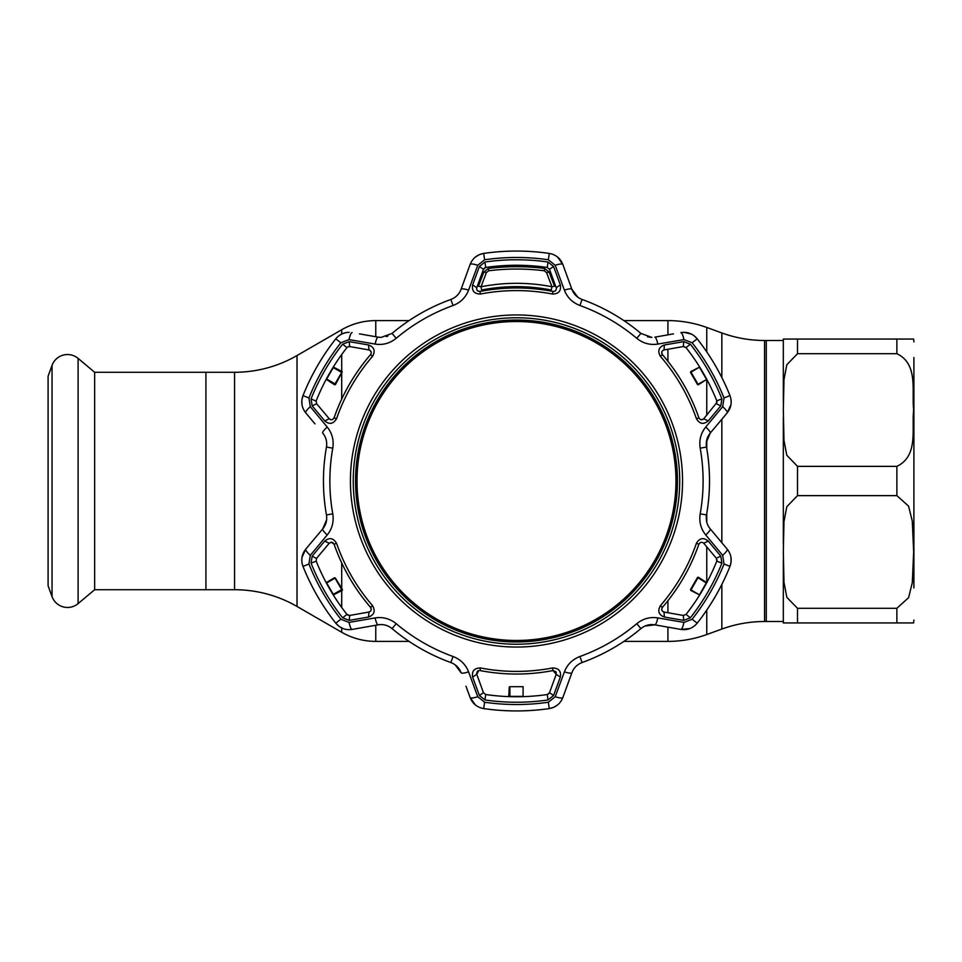 <?xml version="1.0" encoding="UTF-8"?>
<svg xmlns="http://www.w3.org/2000/svg" width="962" height="962" viewBox="0 0 962 962"><rect width="100%" height="100%" fill="white"/><g stroke="black" fill="none" stroke-linecap="round" stroke-linejoin="round"><path stroke-width="1.44" d="M721.837 377.561L721.837 332.948L706.757 327.465A113.552 113.552 0 0 0 667.917 320.611L623.893 320.611M409.066 320.611L375.769 320.611A68.134 68.134 0 0 0 341.702 329.738L297.017 355.543A124.904 124.904 0 0 1 234.56 372.282L205.928 372.282L205.928 589.718L205.928 372.282L94.649 372.282L94.649 589.718L234.56 589.718A124.904 124.904 0 0 1 297.017 606.457L341.702 632.262L341.702 627.97M783.321 621.512L766.293 621.512L766.293 340.488L766.293 621.512L764.562 621.512A124.904 124.904 0 0 0 721.837 629.052L706.757 634.535A113.552 113.552 0 0 1 667.917 641.389L623.893 641.389M409.066 641.389L375.769 641.389A68.134 68.134 0 0 1 341.702 632.262M721.837 332.948A124.904 124.904 0 0 0 764.562 340.488L783.321 340.488L783.321 402.477L783.321 339.069L913.659 339.069L896.873 339.069L896.873 353.703L797.51 353.703L896.873 353.703C918.722 364.009 911.519 391.714 913.659 410.113C911.483 428.439 918.77 455.952 896.873 466.366L797.51 466.366L786.784 455.218L783.97 440.355L783.321 410.028L783.982 379.677L786.82 364.73L797.51 353.703L797.51 339.069L783.321 339.069M896.873 608.297L908.621 597.642L912.313 582.587L913.659 551.863L912.289 521.103L908.549 506.108L896.873 495.634L797.51 495.634L786.796 506.733L783.97 521.657L783.321 551.972L783.982 582.371L786.844 597.342L797.51 608.297L896.873 608.297L896.873 622.931L913.659 622.931L783.321 622.931L783.321 559.535M913.9 587.938L913.9 357.515M913.527 622.931L913.9 620.093M783.321 622.931L797.51 622.931L797.51 608.297M783.321 544.42L783.321 417.58M94.649 372.282L78.102 358.393L78.102 603.607L94.649 589.718M78.102 358.393A16.462 16.462 0 0 0 52.044 365.368L48.1 376.214L48.1 585.786L52.044 596.632A16.462 16.462 0 0 0 78.102 603.607M324.735 541.077C329.425 537.241 333.369 537.974 336.556 543.289A190.404 190.404 0 0 0 372.571 605.675C375.577 611.098 374.242 614.886 368.59 617.027L349.266 620.37L342.616 617.808A221.236 221.236 0 0 1 311.063 563.167L312.169 556.132L324.735 541.077L329.22 543.253L331.397 542.243L329.22 543.253L316.63 558.249L316.173 561.123A215.741 215.741 0 0 0 346.933 614.405L349.663 615.452L349.266 620.37M368.59 344.973C374.254 347.126 375.577 350.902 372.571 356.325A190.404 190.404 0 0 0 336.556 418.71C333.357 424.026 329.413 424.759 324.735 420.923L312.169 405.868L311.063 398.833A221.236 221.236 0 0 1 342.616 344.192L349.266 341.63L368.59 344.973L368.939 349.952L349.663 346.548L347.462 347.078M553.571 266.498L560.341 284.908C561.315 290.885 558.694 293.927 552.501 294.035A190.404 190.404 0 0 0 480.459 294.035C474.266 293.915 471.657 290.873 472.631 284.908L479.389 266.498L484.932 262.025A221.236 221.236 0 0 1 548.027 262.025L553.571 266.498L549.506 269.3L547.246 267.46A215.741 215.741 0 0 0 485.726 267.46L483.453 269.3L479.389 266.498M477.753 265.284A8.514 1.84 20 0 0 470.117 264.454L461.087 289.273L470.117 264.454C472.595 258.297 477.128 254.617 483.694 253.415A229.93 229.93 0 0 1 549.266 253.415C555.832 254.605 560.353 258.285 562.842 264.454A8.514 1.84 160 0 0 555.218 265.284L548.352 259.764A223.521 223.521 0 0 0 484.607 259.764L477.753 265.284L468.578 290.139C465.704 297.486 460.533 302.609 453.054 305.495A186.616 186.616 0 0 0 396.2 338.311C389.923 343.362 382.9 345.286 375.144 344.083L349.038 339.598L340.825 342.773A223.521 223.521 0 0 0 308.946 397.979L310.305 406.685L327.236 427.056C332.167 433.225 334.006 440.259 332.768 448.184A186.616 186.616 0 0 0 332.768 513.816C334.006 521.777 332.155 528.823 327.236 534.944L310.305 555.314L308.946 564.021A223.521 223.521 0 0 0 340.825 619.227L349.038 622.402L375.144 617.917C382.948 616.738 389.971 618.65 396.2 623.689A186.616 186.616 0 0 0 453.054 656.505C460.557 659.427 465.74 664.538 468.578 671.861L477.753 696.716L484.607 702.236A223.521 223.521 0 0 0 548.352 702.236L555.218 696.716A8.514 1.84 20 0 0 562.842 697.546L571.885 672.727L562.842 697.546C560.365 703.703 555.844 707.383 549.266 708.585L553.643 707.347M516.486 702.236A221.236 221.236 0 0 1 484.932 699.975L479.389 695.502L472.631 677.092C471.657 671.115 474.266 668.073 480.459 667.965A190.404 190.404 0 0 0 552.501 667.965C558.706 668.085 561.315 671.127 560.341 677.092L553.571 695.502L548.027 699.975A221.236 221.236 0 0 1 516.486 702.236M516.486 317.773A163.227 163.227 0 0 0 353.258 481A163.227 163.227 0 0 0 516.486 644.227A163.227 163.227 0 0 0 679.713 481A163.227 163.227 0 0 0 516.486 317.773A163.227 163.227 0 0 1 679.713 481A163.227 163.227 0 0 1 516.486 644.227M691.245 334.03L683.802 332.311C689.237 332.419 693.698 334.584 697.185 338.816L694.48 336.075M577.825 297.186L571.885 289.273C573.677 294.071 577.08 297.474 582.094 299.459A193.025 193.025 0 0 1 640.896 333.405L651.875 337.421L647.546 336.856M381.096 337.421L378.138 337.157L381.096 337.421L392.075 333.405A193.025 193.025 0 0 1 450.865 299.459C455.856 297.498 459.271 294.095 461.087 289.273A8.514 1.768 20 0 1 468.578 290.139M359.451 333.862L378.138 337.157A8.514 1.768 100 0 0 375.144 344.083M483.453 269.3L476.767 287.698C476.37 290.151 477.441 291.402 479.966 291.45A193.025 193.025 0 0 1 553.006 291.45C555.519 291.414 556.589 290.151 556.204 287.698L556.373 288.492M512.758 265.296L520.202 265.296M509.319 265.38L508.189 265.416M508.766 265.392L509.908 265.356M478.751 670.574L476.767 674.302L476.611 672.991M477.14 671.656L478.102 670.827M479.389 695.502L483.453 692.7L485.726 694.54A215.741 215.741 0 0 0 547.246 694.54L549.506 692.7L556.204 674.302L553.006 670.55L555.868 671.716M552.501 667.965L553.006 670.55A193.025 193.025 0 0 1 479.966 670.55L480.459 667.965M330.543 542.376L332.431 542.436M348.641 346.56L349.663 346.548L349.266 341.63M700.601 542.412L698.893 544.143L700.312 542.532M683.802 346.512L686.026 347.595L683.309 346.548L683.705 341.63L690.355 344.192A221.236 221.236 0 0 1 721.897 398.833L720.791 405.868L716.329 403.751L716.798 400.877A215.741 215.741 0 0 0 686.026 347.595L690.355 344.192M683.309 346.548L664.033 349.952L664.381 344.973L683.705 341.63M720.791 405.868L708.236 420.923C703.547 424.759 699.602 424.026 696.416 418.71A190.404 190.404 0 0 0 660.389 356.325C657.395 350.902 658.717 347.114 664.381 344.973M662.686 350.577L664.033 349.952C661.712 350.841 661.159 352.393 662.373 354.605A193.025 193.025 0 0 1 698.893 417.857C700.192 420.009 701.815 420.31 703.751 418.747L716.955 402.393M708.236 420.923L703.751 418.747L703.15 419.288M699.338 366.522L699.951 367.496M706.517 378.872L707.058 379.882M707.335 380.399L706.793 379.389M699.639 366.979L699.037 366.029M660.389 356.325L662.373 354.605L661.712 352.308M662.024 351.395L662.577 350.685M702.873 419.444L700.841 419.66M699.23 418.53L698.893 417.857L696.416 418.71M721.897 398.833L716.798 400.877L716.955 402.381M683.705 620.37L683.309 615.452L686.026 614.405A215.741 215.741 0 0 0 716.798 561.123L716.329 558.249L720.791 556.132L721.897 563.167A221.236 221.236 0 0 1 690.355 617.808L683.705 620.37L664.381 617.027L664.033 612.048L683.309 615.452L686.026 614.405L690.355 617.808M664.381 617.027C658.717 614.874 657.383 611.098 660.389 605.675A190.404 190.404 0 0 0 696.416 543.289L698.893 544.143A193.025 193.025 0 0 1 662.373 607.395C661.159 609.607 661.7 611.159 664.033 612.048L663.263 611.796M716.329 558.249L703.751 543.253L708.236 541.077L720.791 556.132M696.416 543.289C699.602 537.974 703.547 537.241 708.236 541.077M703.306 542.833L701.575 542.243M707.058 582.118L706.517 583.128M699.951 594.504L699.338 595.478M699.037 595.971L699.639 595.021M706.793 582.611L707.335 581.601M716.955 559.619L716.798 561.123L721.897 563.167M662.986 611.64L661.784 609.992M661.964 608.032L662.373 607.395L660.389 605.675M335.029 383.922L326.707 378.992L333.261 367.652L341.678 372.402L335.029 383.922M333.261 367.652L333.622 366.522M326.707 378.992L325.914 379.882M342.616 344.192L346.933 347.595A215.741 215.741 0 0 0 316.173 400.877L316.63 403.751L329.22 418.747L324.735 420.923M330.423 419.588L329.22 418.747C331.144 420.31 332.768 420.009 334.079 417.857A193.025 193.025 0 0 1 370.586 354.605C371.813 352.393 371.26 350.841 368.939 349.952L369.709 350.204M316.63 403.751L312.169 405.868M336.556 418.71L334.079 417.857L332.419 419.576M369.985 350.36L371.188 352.008M371.007 353.968L370.586 354.605L372.571 356.325M333.934 366.029L333.333 366.979M326.166 379.389L325.637 380.399M314.995 423.881L305.76 412.878C301.671 407.66 300.745 401.9 302.994 395.598L301.888 400.012M301.876 400.144L301.996 404.629M316.077 401.178L311.063 398.833M326.623 519.781L322.739 528.884L317.965 534.583M341.678 589.598L333.261 594.348L326.707 583.008L335.029 578.078L341.678 589.598M326.707 583.008L325.914 582.118M333.261 594.348L333.622 595.478M349.663 615.452L368.939 612.048C371.26 611.159 371.813 609.607 370.586 607.395A193.025 193.025 0 0 1 334.079 544.143L331.397 542.243M370.274 611.423L368.939 612.048L368.59 617.027M372.571 605.675L370.586 607.395L371.248 609.692M370.947 610.605L370.394 611.315M332.66 542.532L334.079 544.143L336.556 543.289M312.169 556.132L316.438 558.513M325.637 581.601L326.166 582.611M333.333 595.021L333.934 595.971M348.16 615.307L346.933 614.405L342.616 617.808M455.134 664.814L461.087 672.727C459.295 667.929 455.88 664.526 450.865 662.541A193.025 193.025 0 0 1 392.075 628.595C387.878 625.252 383.237 624.001 378.138 624.843L352.128 629.425C345.562 630.363 340.115 628.282 335.786 623.184L339.045 626.358M339.153 626.43L343.109 628.571M308.946 564.021L302.994 566.402A229.93 229.93 0 0 0 335.786 623.184A229.93 229.93 0 0 1 302.994 566.402C300.745 560.125 301.671 554.365 305.76 549.122L301.996 557.359M349.038 622.402A8.514 1.84 80 0 0 352.128 629.425L366.269 626.935M548.352 702.236L549.266 708.585A229.93 229.93 0 0 1 483.694 708.585C477.14 707.395 472.619 703.715 470.117 697.546L465.993 686.219M477.753 696.716A8.514 1.84 160 0 1 470.117 697.546L475.372 704.93M553.763 707.286L557.587 704.942M472.631 677.092L476.767 674.302L483.453 692.7L485.726 694.54L484.932 699.975M549.506 692.7L553.571 695.502M556.18 672.294L556.204 674.302L560.341 677.092M524.194 696.608L523.051 696.644M509.908 696.644L508.766 696.608M508.189 696.584L509.319 696.62M523.653 696.62L524.783 696.584M548.641 693.927L547.246 694.54L548.027 699.975M644.997 626.034L654.833 624.843L666.702 626.935M555.218 696.716L564.393 671.861C567.267 664.514 572.438 659.391 579.918 656.505A186.616 186.616 0 0 0 636.76 623.689C643.037 618.638 650.059 616.714 657.816 617.917L683.934 622.402L692.147 619.227A223.521 223.521 0 0 0 724.025 564.021L722.666 555.314A8.514 1.84 -40 0 0 727.2 549.122L710.221 528.884L727.2 549.122C731.288 554.34 732.214 560.1 729.966 566.402A229.93 229.93 0 0 1 697.185 623.184C692.868 628.27 687.421 630.351 680.843 629.425L689.862 628.571M724.025 564.021L729.966 566.402L731.084 561.988M731.096 561.856L730.976 557.371M706.336 442.219L710.221 433.116L727.2 412.878L730.976 404.641M476.635 289.165L476.767 287.698L472.631 284.908M560.341 284.908L556.204 287.698L549.374 268.999M556.373 288.804L556.252 289.502M556.24 289.526L555.543 290.668M553.751 291.498L553.006 291.45L552.501 294.035M523.051 265.356L524.194 265.392M524.783 265.416L523.653 265.38M484.331 268.073L485.726 267.46L484.932 262.025M480.459 294.035L479.966 291.45L477.645 290.873M477.02 290.163L476.671 289.321M345.346 332.744L341.775 334.006M341.702 329.738L341.702 334.03L338.492 336.075M387.975 335.966L386.207 336.628M516.486 251.07A229.93 229.93 0 0 0 483.694 253.415L479.316 254.653M479.208 254.714L475.372 257.058M566.967 275.781L571.885 289.273L562.842 264.454L557.599 257.07M683.802 332.311L680.843 332.575A8.514 1.84 80 0 1 683.934 339.598L657.816 344.083A8.514 1.768 80 0 0 654.833 337.157L673.508 333.862M705.723 427.056L722.666 406.685L724.025 397.979A223.521 223.521 0 0 0 692.147 342.773L697.185 338.816A229.93 229.93 0 0 1 729.966 395.598C732.214 401.875 731.3 407.635 727.2 412.878L710.221 433.116C706.962 437.073 705.723 441.714 706.505 447.053A193.025 193.025 0 0 1 706.505 514.947C705.711 520.25 706.95 524.903 710.221 528.884A8.514 1.768 -40 0 1 705.723 534.944C700.793 528.775 698.953 521.741 700.192 513.816L706.505 514.947A193.025 193.025 0 0 0 706.505 447.053L700.192 448.184C698.965 440.223 700.805 433.177 705.723 427.056A8.514 1.768 40 0 1 710.221 433.116M683.934 622.402A8.514 1.84 100 0 1 680.843 629.425L654.833 624.843C649.771 623.989 645.117 625.24 640.896 628.595A193.025 193.025 0 0 1 582.094 662.541C577.104 664.501 573.701 667.905 571.885 672.727A8.514 1.768 20 0 1 564.393 671.861M310.305 555.314A8.514 1.84 40 0 1 305.76 549.122L322.739 528.884C326.01 524.927 327.248 520.286 326.467 514.947A193.025 193.025 0 0 1 326.467 447.053C327.248 441.75 326.01 437.097 322.739 433.116A8.514 1.768 -40 0 1 327.236 427.056M340.825 342.773L335.786 338.816A229.93 229.93 0 0 0 302.994 395.598A229.93 229.93 0 0 1 335.786 338.816C339.261 334.596 343.735 332.431 349.17 332.311M692.147 342.773L683.934 339.598M657.816 344.083C650.023 345.262 643.001 343.35 636.76 338.311A186.616 186.616 0 0 0 579.918 305.495C572.402 302.573 567.231 297.462 564.393 290.139L555.218 265.284M571.885 289.273A8.514 1.768 160 0 0 564.393 290.139M352.128 332.575A8.514 1.84 100 0 0 349.038 339.598M305.76 412.878A8.514 1.84 -40 0 1 310.305 406.685M322.739 528.884A8.514 1.768 40 0 0 327.236 534.944M375.144 617.917A8.514 1.768 80 0 0 378.138 624.843M468.578 671.861A8.514 1.768 160 0 1 461.087 672.727M657.816 617.917A8.514 1.768 100 0 1 654.833 624.843M722.666 555.314L705.723 534.944M722.666 406.685A8.514 1.84 40 0 1 727.2 412.878M508.79 266.823L508.778 265.981L509.343 266.811M509.92 266.787L509.932 265.644L523.039 265.644L523.051 266.787M691.245 590.235L699.146 594.684L690.704 590.379L698.316 577.2L706.276 582.347L698.46 577.729M699.146 594.684L690.5 589.598L697.546 577.404L706.264 583.008L699.711 594.348M706.264 583.008L706.276 582.347M698.46 384.271L706.276 379.653L698.316 384.8L690.704 371.621L699.146 367.316L691.245 371.765M706.276 379.653L697.546 384.596L690.5 372.402L699.146 367.316M699.711 367.652L706.264 378.992M509.271 686.964L508.778 696.019L509.271 686.964M335.281 577.946L342.46 589.598L335.281 577.946M334.499 577.729L326.695 582.347L334.499 577.729M342.256 590.379L333.826 594.684L342.256 590.379M341.931 372.547L335.425 384.596L341.931 372.547M334.644 384.8L326.695 379.653L334.644 384.8M523.136 686.688L523.039 696.356L509.932 696.356L509.836 686.688L523.136 686.688M341.714 371.765L333.826 367.316L342.256 371.621L341.702 372.919M551.322 290.019C528.102 285.522 504.87 285.522 481.637 290.019L481.637 290.019C504.954 285.522 528.186 285.522 551.322 290.019L551.96 286.748L554.521 286.219L549.134 272.054L546.548 272.571L544.239 270.767C525.733 268.47 507.227 268.47 488.732 270.767L486.423 272.571L481.012 286.748C504.749 282.167 528.391 282.167 551.96 286.748L546.548 272.571M481.637 290.019L481.012 286.748L478.451 286.219L483.838 272.054L486.423 272.571M483.838 272.054L488.443 268.434C507.13 266.113 525.829 266.113 544.528 268.434L549.134 272.054M675.961 481A159.476 159.476 0 0 0 516.486 321.524A159.476 159.476 0 0 0 357.01 481A159.476 159.476 0 0 0 516.486 640.476A159.476 159.476 0 0 0 675.961 481M355.531 481A160.955 160.955 0 0 1 516.486 320.045A160.955 160.955 0 0 1 677.44 481A160.955 160.955 0 0 1 516.486 641.955A160.955 160.955 0 0 1 355.531 481M667.917 641.389L667.917 627.152M667.917 612.734L667.917 600.697M667.917 361.303L667.917 349.266M667.917 334.848L667.917 320.611M375.769 641.389L375.769 625.264M375.769 336.736L375.769 320.611M341.702 607.479L341.702 590.704M341.702 590.247L341.702 589.081M341.702 588.287L341.702 562.938M341.702 399.062L341.702 373.713M341.702 371.296L341.702 354.521M297.017 606.457L297.017 355.543M234.56 589.718L234.56 372.282M706.757 634.535L706.757 610.1M706.757 582.695L706.757 546.837M706.757 522.089L706.757 513.528M706.757 448.472L706.757 439.911M706.757 415.163L706.757 379.305M706.757 351.9L706.757 327.465M721.837 629.052L721.837 584.439M721.837 542.724L721.837 419.276M764.562 621.512L764.562 340.488M896.873 495.634L896.873 466.366M797.51 495.634L797.51 466.366M52.044 365.368L52.044 596.632M516.486 647.053A166.053 166.053 0 0 1 350.421 481A166.053 166.053 0 0 1 516.486 314.947A166.053 166.053 0 0 1 682.539 481A166.053 166.053 0 0 1 516.486 647.053M549.266 253.415L548.352 259.764M311.063 563.167L316.173 561.123M548.027 262.025L547.246 267.46M697.185 338.816A229.93 229.93 0 0 1 729.966 395.598L724.025 397.979M729.966 566.402A229.93 229.93 0 0 1 697.185 623.184L692.147 619.227M636.76 623.689L640.896 628.595A193.025 193.025 0 0 1 582.094 662.541L579.918 656.505M549.266 708.585A229.93 229.93 0 0 1 483.694 708.585L484.607 702.236M453.054 656.505L450.865 662.541A193.025 193.025 0 0 1 392.075 628.595L396.2 623.689M332.768 513.816L326.467 514.947A193.025 193.025 0 0 1 326.467 447.053L332.768 448.184M396.2 338.311L392.075 333.405A193.025 193.025 0 0 1 450.865 299.459L453.054 305.495M579.918 305.495L582.094 299.459A193.025 193.025 0 0 1 640.896 333.405L636.76 338.311M483.694 253.415L484.607 259.764M302.994 395.598L308.946 397.979M335.786 623.184L340.825 619.227M700.192 513.816A186.616 186.616 0 0 0 700.192 448.184M697.691 577.946L691.041 589.453M691.041 372.547L697.691 384.054M488.732 270.767L488.443 268.434M544.239 270.767L544.528 268.434M913.659 339.069L913.9 341.907"/></g></svg>
